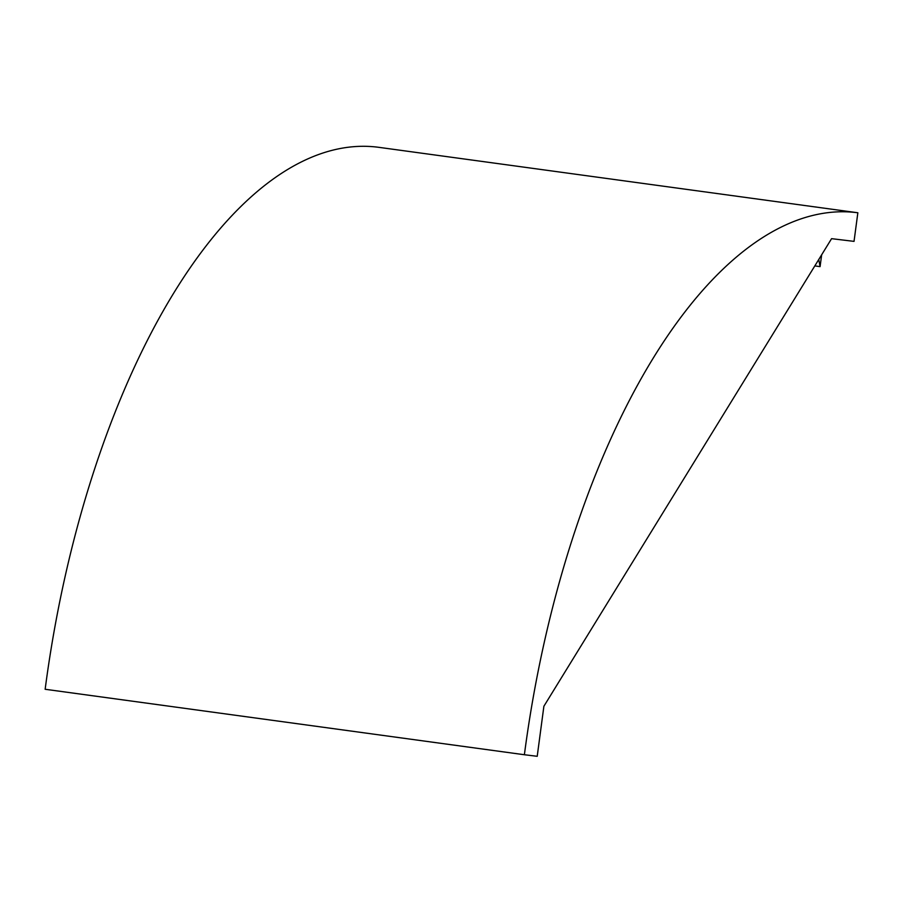 <?xml version="1.0" encoding="UTF-8"?>
<svg xmlns="http://www.w3.org/2000/svg" width="903" height="903" viewBox="0 0 903 903"><rect width="100%" height="100%" fill="white"/><g stroke="black" fill="none" stroke-linecap="round" stroke-linejoin="round"><path stroke-width="1.35" d="M524.383 754.739L537.217 756.296L543.888 706.248L831.584 238.663L854.035 241.372L857.85 212.769A574.726 257.332 97.8 0 0 524.383 754.739L45.15 689.271A574.726 257.332 97.8 0 1 378.617 147.302L857.85 212.769M818.75 259.522L820.082 266.622L821.662 254.804M814.822 265.911L820.082 266.622"/></g></svg>
